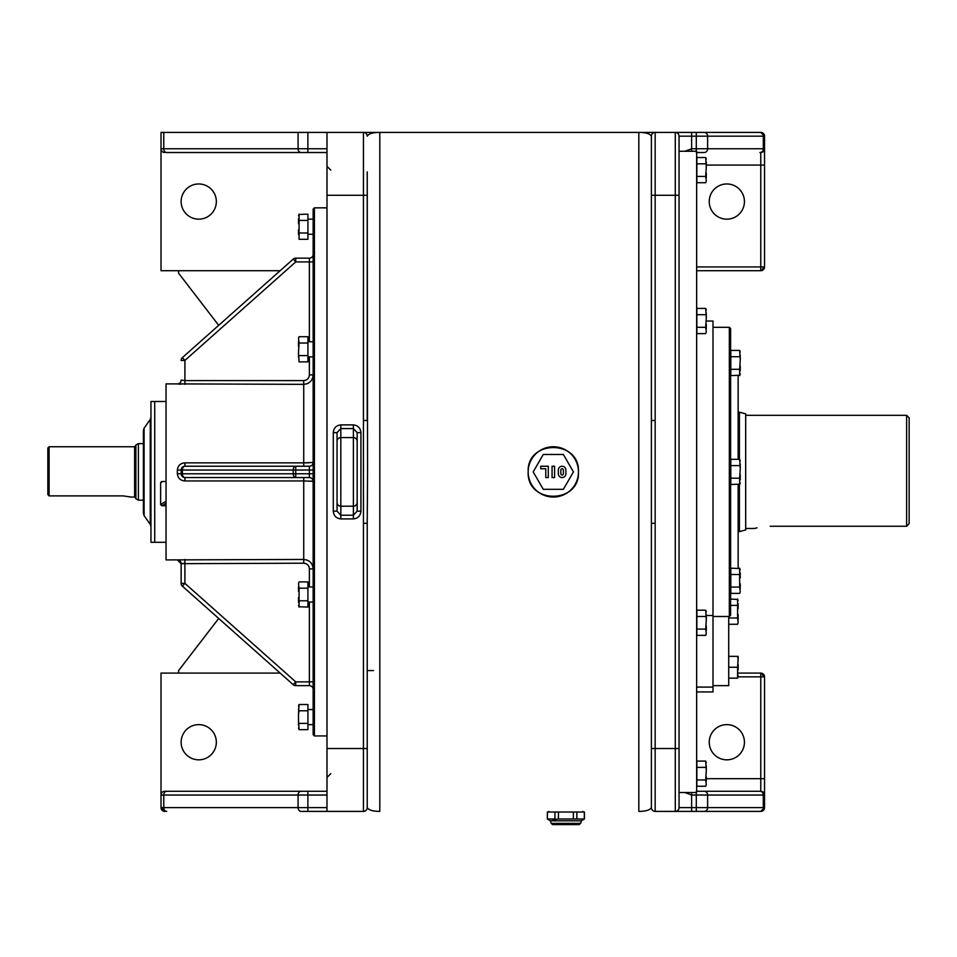 <?xml version="1.0" encoding="UTF-8"?>
<svg xmlns="http://www.w3.org/2000/svg" width="957" height="957" viewBox="0 0 957 957"><rect width="100%" height="100%" fill="white"/><g stroke="black" fill="none" stroke-linecap="round" stroke-linejoin="round"><path stroke-width="1.44" d="M307.927 727.523L307.927 706.649M307.927 710.788L299.074 710.788L298.5 714.066L299.074 704.496L298.5 706.134L299.074 704.496L307.927 704.496L307.927 729.677L299.074 729.677L298.5 720.107L298.5 725.023M307.927 723.384L299.074 723.384M298.5 714.066L298.5 720.107M298.5 709.149L299.074 710.788M299.074 729.677L298.5 728.038M307.927 359.736L307.927 338.874M299.074 336.708L298.5 338.347L299.074 336.708L307.927 336.708L307.927 361.902L299.074 361.902L298.5 352.332L298.5 357.236M307.927 355.597L299.074 355.597M307.927 343.013L299.074 343.013L298.5 352.332M298.5 338.347L299.074 343.013M298.5 346.278L298.5 341.374M679.051 792.528L696.648 792.528L696.648 151.266L679.051 151.266M696.648 691.935L713.001 691.935L713.001 321.014L706.29 321.014M705.704 786.259L706.29 784.62L705.704 786.259L696.852 786.259L696.852 761.078L705.704 761.078L706.29 770.648L706.29 765.732M696.852 767.37L705.704 767.37M696.852 779.967L705.704 779.967L706.29 770.648M706.29 784.62L705.704 779.967M705.704 761.078L706.29 762.717M706.29 776.689L706.29 781.606M705.704 182.727L706.29 181.088L705.704 182.727L696.852 182.727L696.852 157.534L705.704 157.534L706.29 167.104L706.29 162.2M706.29 181.088L705.704 176.423L696.852 176.423M696.852 163.838L705.704 163.838M705.704 176.423L706.29 167.104M706.29 178.062L706.29 173.145M705.704 157.534L706.29 159.173M728.72 616.499L728.72 685.643L713.001 685.643M739.797 484.17L730.801 484.493L730.801 459.312L739.653 459.312L740.24 468.882L740.24 463.966M730.801 465.604L739.653 465.604M730.801 478.201L739.653 478.201L740.24 468.882M740.24 482.854L739.653 484.493L739.653 478.201M739.653 459.312L740.24 460.939M740.24 474.923L740.24 479.828M543.253 454.479L563.374 454.479L573.434 471.897L563.374 489.326L543.253 489.326L533.193 471.897L543.253 454.479M565.886 470.019L565.886 473.787A3.768 3.768 0 0 1 562.118 477.555A3.768 3.768 0 0 1 558.338 473.787L558.338 470.019A3.768 3.768 0 0 1 562.118 466.238A3.768 3.768 0 0 1 565.886 470.019M554.57 477.555L554.57 466.238L552.057 466.238L552.057 477.555L554.57 477.555M540.741 468.751L545.765 468.751L545.765 477.555L548.289 477.555L548.289 466.238L540.741 466.238L540.741 468.751M560.862 470.019L560.862 473.787A1.256 1.256 0 0 0 562.118 475.043A1.256 1.256 0 0 0 563.374 473.787L563.374 470.019A1.256 1.256 0 0 0 562.118 468.751A1.256 1.256 0 0 0 560.862 470.019M307.927 604.932L307.927 584.057M299.074 581.904L298.5 583.543L299.074 581.904L307.927 581.904L307.927 607.085L298.931 606.762M307.927 600.793L299.074 600.793L299.074 607.085L298.5 605.446M307.927 588.196L299.074 588.196L299.074 600.793M298.5 583.543L299.074 588.196M298.5 602.432L298.5 597.515M298.5 591.474L298.5 586.557M582.861 812.014L582.861 811.392M548.911 812.014L548.911 811.392M547.344 819.001L547.344 812.014L584.428 812.014L584.428 819.001L581.294 820.819L550.49 820.819L547.344 819.001L547.452 812.014M582.49 819.671L584.428 819.001M584.32 812.014L584.32 819.001L576.856 819.001L576.856 812.014M573.363 812.014L573.363 819.001L576.856 819.001M573.363 819.001L558.421 819.001L558.421 812.014M553.086 819.671L558.421 819.001M554.928 812.014L554.928 819.001L547.452 819.001M550.49 820.819L551.1 823.343L580.684 823.343L581.294 820.819M551.1 823.343L552.679 824.587L579.093 824.587L580.684 823.343M705.704 333.61L706.29 331.971L705.704 333.61L696.852 333.61L696.852 308.417L705.704 308.417L706.29 317.987L706.29 313.083M696.852 314.721L705.704 314.721M696.852 327.306L705.704 327.306L706.29 317.987M706.29 331.971L705.704 327.306M705.704 308.417L706.29 310.056M706.29 324.04L706.29 328.945M739.653 593.388L740.24 591.749L739.653 593.388L730.801 593.388L730.801 568.195L739.797 568.518M730.801 574.499L739.653 574.499L739.653 568.195L740.24 569.834M730.801 587.084L739.653 587.084L739.653 574.499M740.24 591.749L739.653 587.084M740.24 572.86L740.24 577.765M740.24 583.818L740.24 588.722M307.927 237.145L307.927 216.27M298.931 214.44L307.927 214.117L307.927 239.298L299.074 239.298L299.074 233.006L307.927 233.006M307.927 220.409L299.074 220.409L299.074 233.006M298.5 215.756L299.074 214.117L299.074 220.409M298.5 229.728L298.5 234.644M298.5 223.687L298.5 218.782M737.572 624.275L738.146 622.636L737.572 624.275L728.72 624.275M730.598 599.094L737.715 599.417M730.598 605.386L737.572 605.386L737.572 599.094L738.146 600.733M728.72 617.983L737.572 617.983L737.572 605.386M738.146 622.636L737.572 617.983M738.146 603.747L738.146 608.664M738.146 614.705L738.146 619.622M309.386 261.919L309.386 258.151A3.768 3.768 0 0 0 313.154 254.371A3.768 3.768 0 0 1 309.386 258.151L295.725 258.151L295.725 261.919L309.386 261.919L309.386 341.757L309.386 261.919L313.154 261.919L313.154 374.905L312.46 378.482M313.154 585.696L313.154 603.293M313.154 708.288L313.154 717.092M313.154 471.897L313.154 734.689L314.41 735.945L314.41 207.848L313.154 209.105L313.154 471.897M313.154 431.822L313.154 462.47L303.728 462.853L303.728 384.343L177.356 383.901A3.768 3.768 0 0 0 181.136 380.108L181.136 380.108A3.768 3.768 -0 0 1 177.356 383.901L166.04 383.889L166.04 559.917L303.728 559.45L303.728 480.94L313.154 481.323L313.154 473.787L309.386 473.787L309.386 466.238A3.768 3.768 0 0 0 313.154 462.47L313.154 374.905L309.386 374.905L309.386 356.853L309.386 374.905C309.051 378.362 307.173 380.252 303.728 380.599L184.904 380.599L184.904 360.43L295.725 261.919L293.225 259.096A3.768 3.768 0 0 1 295.725 258.151M305.331 480.952L184.904 480.94C180.395 480.581 177.882 478.177 177.356 473.703L181.136 473.787L181.136 470.019L177.356 470.09C177.87 465.64 180.383 463.224 184.904 462.853L303.752 462.853L303.728 466.238M313.154 235.063L313.154 241.475M313.154 560.718L313.154 481.323A3.768 3.768 0 0 0 309.386 477.555L309.386 473.787L295.725 473.787L295.725 470.019L313.154 470.019M313.154 533.42L313.154 549.234M303.728 380.599L303.728 384.343C309.47 383.781 312.604 380.635 313.154 374.905M312.042 462.65L313.154 462.47A3.768 3.768 0 0 1 309.386 466.238L295.725 466.238L295.725 470.019L293.225 470.019A3.768 2.5 -90 0 1 295.725 466.238L184.904 466.238L184.904 462.853M309.386 586.952L309.386 568.889L313.154 568.889C312.604 563.159 309.458 560.012 303.728 559.45L303.728 563.206L181.136 563.673A3.768 3.768 0 0 0 177.356 559.893L181.136 563.685L184.904 563.206L184.904 583.363L295.725 681.874L309.386 681.874L309.386 602.037M313.154 689.423A3.768 3.768 0 0 0 309.386 685.655L309.386 681.874L313.154 681.874M308.967 561.041L310.212 562.034M311.647 481.12L310.618 481.072M305.57 462.853L306.228 462.841M307.341 462.829L308.967 462.793M308.094 383.279L307.113 383.721M177.464 383.936L178.648 384.08M178.732 384.08L180.765 384.236M183.433 477.256L184.904 477.555A3.768 3.768 0 0 1 181.136 473.787L181.136 470.019A3.768 3.768 0 0 1 184.904 466.238A3.768 2.5 90 0 0 182.392 470.019L293.225 470.019L293.225 473.787L295.725 473.787L295.725 477.555L184.904 477.555L309.386 477.555M309.386 568.889C309.051 565.431 307.161 563.541 303.728 563.206M295.725 685.655L295.725 681.874L293.225 684.698L182.392 586.186L293.225 684.698A3.768 3.768 0 0 0 295.725 685.655L309.386 685.655M181.196 474.493L182.057 476.263M182.237 476.454L183.146 477.124M181.136 380.132L184.904 380.599L184.904 384.343M184.187 466.31L182.237 467.351M181.136 563.673L181.136 583.363L181.136 563.673M293.225 259.096L182.392 357.607A3.768 3.768 0 0 0 181.136 360.43A3.768 3.768 0 0 1 182.392 357.607L184.904 360.43L181.136 360.43M181.136 583.363A3.768 3.768 0 0 0 182.392 586.186A3.768 3.768 0 0 1 181.136 583.363L184.904 583.363L182.392 586.186M728.72 656.346L738.146 656.346L738.146 659.182L737.572 656.346M728.72 667.256L737.572 667.256L738.146 659.182M728.72 678.154L737.572 678.154L737.572 667.256M738.146 675.319L737.572 678.154M738.146 664.421L738.146 670.091M738.146 568.195L738.146 484.493M730.598 615.243L730.598 328.562L729.342 327.306L729.342 616.499L730.598 615.243M738.146 459.312L738.146 375.599M705.704 635.376L706.29 633.737L705.704 635.376L696.852 635.376L696.852 610.195L705.704 610.195L706.29 619.765L706.29 614.849M696.852 616.487L705.704 616.487M696.852 629.084L705.704 629.084L706.29 619.765M706.29 633.737L705.704 629.084M705.704 610.195L706.29 611.834M706.29 625.806L706.29 630.723M739.797 375.276L730.801 375.599L730.801 350.418L739.653 350.418L740.24 359.988L740.24 355.071M740.24 373.96L739.653 375.599L739.653 369.306L730.801 369.306M730.801 356.71L739.653 356.71M739.653 369.306L740.24 359.988M740.24 370.945L740.24 366.029M739.653 350.418L740.24 352.056M47.85 494.566L49.106 495.893L47.85 494.566L47.85 448.008L49.106 446.752L49.106 495.893L123.297 495.893L130.834 497.042L123.297 495.893M135.87 471.897L135.87 498.741L138.382 500.188L138.382 443.605L135.87 445.065L135.87 471.897M166.04 505.763L162.068 505.763L160.632 504.602L160.632 482.735L162.068 481.479L166.04 481.479M150.955 416.08L150.955 401.485L154.723 401.485L150.955 401.485L150.955 471.897L150.955 422.994M144.1 515.632L143.406 513.454L143.406 471.897C143.406 422.827 143.406 410.386 143.406 471.897L143.406 430.231L144.1 428.174L144.1 515.632L150.261 524.364L150.261 419.441L150.955 417.264M150.955 520.799L150.955 542.308L166.04 542.308M161.266 481.706L162.068 481.479M166.04 401.485L154.723 401.485L154.723 542.308M150.955 471.897L150.955 542.308M757.059 527.821L756.389 527.989M755.695 528.156L754.798 528.396M754.511 528.479L745.694 528.479M770.206 526.254C749.929 528.683 749.929 528.683 770.206 526.254L906.638 526.254L906.638 415.314L909.15 417.826L909.15 523.635L906.638 526.254L909.15 523.635M739.402 484.493L739.402 531.625L745.694 529.939L745.694 413.855L739.402 412.168L739.402 459.312M679.051 719.604L679.051 224.201M679.051 800.913L679.051 136.181L691.624 136.181L691.624 148.754L684.925 151.266M280.15 270.723L161.015 270.723L161.015 132.413L655.162 132.413L655.162 523.3L651.394 523.3L651.394 807.612A3.768 3.768 0 0 0 655.162 811.392L675.283 811.392A3.768 3.768 0 0 0 679.051 807.612L679.051 777.443M744.438 201.568A17.609 17.609 0 0 0 726.83 183.959A17.609 17.609 0 0 0 709.233 201.568A17.609 17.609 0 0 0 726.83 219.165A17.609 17.609 0 0 0 744.438 201.568M528.168 471.897C526.577 439.478 580.038 439.454 578.459 471.897C580.026 504.327 526.613 504.351 528.168 471.897A25.145 25.145 0 0 1 553.313 446.752A25.145 25.145 0 0 1 578.459 471.897A25.145 25.145 0 0 1 553.313 497.042A25.145 25.145 0 0 1 528.168 471.897M709.233 742.237A17.609 17.609 0 0 1 726.83 724.628A17.609 17.609 0 0 1 744.438 742.237A17.609 17.609 0 0 1 726.83 759.834A17.609 17.609 0 0 1 709.233 742.237M696.648 152.522L704.22 152.522A3.768 3.397 -90 0 0 707.618 148.754L707.618 136.181L691.624 136.181L691.624 132.413L655.162 132.413A3.768 3.768 0 0 0 651.394 136.181A3.768 3.768 0 0 1 655.162 132.413L363.445 132.413A3.768 3.768 0 0 1 367.225 136.181C368.66 133.717 372.847 132.461 379.797 132.413L379.797 811.392C372.847 811.333 368.66 810.077 367.225 807.612A3.768 3.768 0 0 1 363.445 811.392L301.012 811.392A3.768 2.943 -90 0 1 298.07 807.612L161.015 807.612L164.783 811.392A3.768 3.768 0 0 1 161.015 807.612L161.015 795.04A3.768 3.768 0 0 1 164.783 791.272L301.012 791.272L164.783 791.272A3.768 3.768 0 0 0 161.015 795.04L161.015 673.082L280.15 673.082M367.225 804.945L367.225 771.198M363.445 811.392L363.445 523.3L367.225 523.3L367.56 471.897L367.225 171.913M216.342 201.568A17.609 17.609 0 0 0 198.733 183.959A17.609 17.609 0 0 0 181.136 201.568A17.609 17.609 0 0 0 198.733 219.165A17.609 17.609 0 0 0 216.342 201.568M181.136 742.237A17.609 17.609 0 0 1 198.733 724.628A17.609 17.609 0 0 1 216.342 742.237A17.609 17.609 0 0 1 198.733 759.834A17.609 17.609 0 0 1 181.136 742.237M367.225 807.612L367.225 748.518L367.225 777.443L367.225 748.518L326.983 748.518L326.983 811.392M360.933 432.636L357.164 432.636L357.164 441.273L357.164 432.636L353.396 428.569L340.824 428.569L337.043 432.636L337.043 511.158L333.275 511.158L333.275 432.636C333.754 427.97 336.266 425.387 340.824 424.896L353.396 424.896C357.942 425.387 360.454 427.97 360.933 432.636L360.933 511.158C360.454 515.835 357.942 518.419 353.396 518.909L340.824 518.909C336.266 518.419 333.754 515.835 333.275 511.158M337.043 511.158L340.824 515.225L353.396 515.225L353.396 437.6A3.768 3.672 -0 0 1 357.164 441.273L357.164 502.521A3.768 3.672 180 0 1 353.396 506.193L340.824 506.193A3.768 3.672 180 0 1 337.043 502.521M679.051 195.276L679.051 136.181A3.768 3.768 0 0 0 675.283 132.413L675.283 195.276L679.051 195.276M696.648 270.723L760.779 270.723L760.779 266.943L696.648 266.943M684.925 792.528L691.624 795.04L691.624 807.612L679.051 807.612M738.146 673.082L760.779 673.082L764.547 676.85L764.547 807.612L760.779 811.392L691.624 811.392L691.624 807.612L696.289 807.612L696.289 792.528M706.29 165.094L760.779 165.094L760.779 266.943L764.547 266.943L760.779 270.723A3.768 3.768 0 0 0 764.547 266.943L764.547 136.181L760.779 132.413L675.283 132.413M704.22 152.522L696.289 152.522M691.624 132.413L760.779 132.413A3.768 3.768 0 0 1 764.547 136.181L763.315 136.181L763.315 148.754L691.624 148.754L691.624 151.266M675.283 811.392L691.624 811.392L675.283 811.392L675.283 748.518L679.051 748.518M696.289 811.392L760.779 811.392A3.768 3.768 0 0 0 764.547 807.612L696.289 807.612L696.289 811.392M696.289 791.272L759.918 791.272A3.768 3.397 90 0 1 763.315 795.04L764.547 795.04A3.768 3.768 0 0 0 760.779 791.272A3.768 3.768 0 0 1 764.547 795.04M706.29 778.699L760.779 778.699L760.779 673.082A3.768 3.768 0 0 1 764.547 676.85L738.146 676.85M759.918 152.522A3.768 3.397 -90 0 0 763.315 148.754L764.547 148.754A3.768 3.768 0 0 1 760.779 152.522L760.779 165.094L764.547 165.094M326.983 132.413L326.983 748.518M655.162 523.3L655.162 811.392A3.768 3.768 0 0 1 651.394 807.612C649.947 810.077 645.76 811.333 638.809 811.392L638.809 132.413C645.76 132.461 649.947 133.717 651.394 136.181L651.394 523.3M655.162 420.506L651.394 420.506M651.394 136.181L651.394 195.276L675.283 195.276L675.283 748.518L651.394 748.518L651.394 807.612M161.015 148.754A3.768 3.768 0 0 0 164.783 152.522A3.768 3.768 0 0 1 161.015 148.754L326.983 148.754M163.767 132.413L163.767 148.754A3.768 2.943 90 0 0 166.709 152.522L326.983 152.522M218.698 325.344L178.612 273.235L178.612 270.723M178.612 673.082L178.612 670.558L218.698 618.461M363.445 523.3L363.445 420.506L367.225 420.506L367.225 195.276L363.445 195.276L363.445 132.413M166.709 152.522L307.879 152.522L307.879 132.413M373.505 670.558L367.225 670.558M326.983 791.272L301.012 791.272A3.768 2.943 -90 0 0 298.07 795.04L161.015 795.04M367.225 523.3L367.225 752.393M337.043 432.636L333.275 432.636M353.396 518.909L353.396 515.225L357.164 511.158L360.933 511.158M357.164 511.158L357.164 502.521M706.29 615.518L713.001 615.518M713.001 687.09L696.648 687.09M177.356 473.703L177.356 470.09M303.728 480.94L303.728 477.555M295.725 477.555A3.768 2.5 90 0 1 293.225 473.787L182.392 473.787A3.768 2.5 90 0 0 184.904 477.555L184.904 480.94M184.904 563.206L184.904 559.45M181.136 473.787L182.392 473.787L182.392 470.019L181.136 470.019M130.834 497.042L134.614 497.042L134.614 446.752L135.87 445.495M166.04 503.274L162.068 505.763M162.642 481.479L160.632 482.735M166.04 501.205L160.632 504.602M337.043 441.273A3.768 3.672 -0 0 1 340.824 437.6L340.824 518.909M340.824 424.896L340.824 437.6L353.396 437.6L353.396 424.896M696.289 132.413L696.289 151.266M704.22 811.392A3.768 3.397 -90 0 0 707.618 807.612L707.618 795.04L691.624 795.04L691.624 792.528M326.983 195.276L363.445 195.276L363.445 420.506M298.07 132.413L298.07 148.754A3.768 2.943 90 0 0 301.012 152.522M759.918 132.413A3.768 3.397 90 0 1 763.315 136.181L707.618 136.181A3.768 3.397 90 0 0 704.22 132.413M759.918 811.392A3.768 3.397 -90 0 0 763.315 807.612L763.315 795.04L707.618 795.04A3.768 3.397 90 0 0 704.22 791.272M166.709 811.392A3.768 2.943 -90 0 1 163.767 807.612L163.767 795.04A3.768 2.943 -90 0 1 166.709 791.272M307.879 811.392L307.879 807.612L298.07 807.612L298.07 795.04L326.983 795.04M326.983 807.612L307.879 807.612L307.879 791.272M764.547 778.699L760.779 778.699L760.779 791.272M313.154 724.628L308.13 724.628M313.154 709.544L308.13 709.544M313.154 356.853L308.13 356.853M313.154 341.757L308.13 341.757M313.154 602.037L308.13 602.037M313.154 586.952L308.13 586.952M313.154 234.25L308.13 234.25M313.154 219.165L308.13 219.165M326.983 735.945L314.41 735.945M326.983 207.848L314.41 207.848M729.342 616.499L713.001 616.499M729.342 327.306L713.001 327.306M143.406 500.188L138.382 500.188M134.614 446.752L49.106 446.752M134.614 497.042L135.87 498.298M143.406 443.605L138.382 443.605M150.261 524.364L150.955 526.529M144.1 428.174L150.261 419.441M738.146 531.625L739.402 531.625M745.694 415.314L906.638 415.314M738.146 412.168L739.402 412.168M330.763 773.663L326.983 777.443M330.763 170.131L326.983 166.362"/></g></svg>
